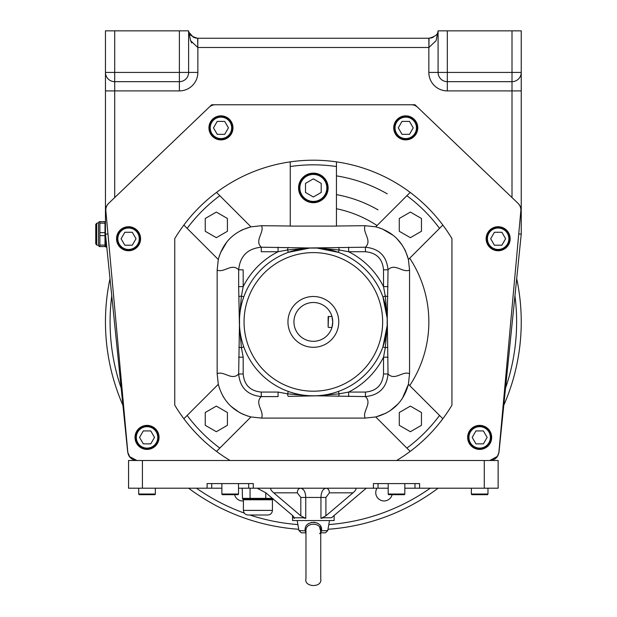 <?xml version="1.0" encoding="UTF-8"?>
<svg xmlns="http://www.w3.org/2000/svg" width="617" height="617" viewBox="0 0 617 617"><rect width="100%" height="100%" fill="white"/><g stroke="black" fill="none" stroke-linecap="round" stroke-linejoin="round"><path stroke-width="0.93" d="M290.252 226.015L261.569 225.699C264.554 232.74 254.158 240.345 261.269 247.209L309.425 247.98L365.426 247.209C372.545 240.345 362.148 232.74 365.133 225.699L375.738 226.84L410.182 192.404A161.693 161.693 0 0 1 451.945 238.617L451.945 405.184A161.693 161.693 0 0 1 410.182 451.397L375.738 416.953L365.133 418.095C362.148 411.053 372.545 403.449 365.426 396.584L317.277 395.813L288.239 396.369A4.62 0.872 -92.3 0 1 287.522 393.831L309.425 395.813A4.62 1.072 92.9 0 1 309.657 395.721M365.133 225.699L336.45 226.015M442.844 225.074L439.543 228.375A157.073 157.073 0 0 0 406.881 195.705L410.182 192.404A161.693 161.693 0 0 0 336.45 161.862L336.45 226.1L290.252 226.1L290.252 161.862A161.693 161.693 0 0 0 216.521 192.404L250.957 226.84L261.569 225.699M380.273 228.151L375.738 226.84C392.859 231.506 403.749 242.396 408.408 259.51L439.543 228.375L408.408 259.51L409.549 270.115C402.508 273.1 394.903 262.711 388.039 269.822L387.268 317.971L388.039 373.979C394.903 381.09 402.508 370.694 409.549 373.678L409.549 270.115M409.549 373.678L408.408 384.291L442.844 418.727M261.269 392.065L261.269 396.584C247.556 395.204 240.021 387.669 238.663 373.979L243.183 373.979C244.193 385 250.224 391.031 261.269 392.065L278.066 392.065L278.066 396.584L261.269 396.584C254.158 403.449 264.554 411.053 261.569 418.095L250.957 416.953L216.521 451.397A161.693 161.693 0 0 0 230.064 460.49L396.638 460.49A161.693 161.693 0 0 0 410.182 451.397M261.569 418.095L365.133 418.095M388.039 373.979C386.658 387.7 379.116 395.235 365.426 396.584L365.426 392.065C376.455 391.055 382.486 385.023 383.519 373.979L388.039 373.979M376.038 416.884L386.25 413.051M390.037 410.814L398.297 403.695M399.731 402.022L402.315 398.505L408.408 384.291C403.742 401.405 392.852 412.295 375.738 416.953L406.881 448.089A157.073 157.073 0 0 0 439.543 415.426M365.426 251.736L365.426 247.209C379.147 248.597 386.689 256.132 388.039 269.822L383.519 269.822C382.509 258.793 376.478 252.769 365.426 251.736L348.636 251.736L339.18 249.962L317.277 247.98A4.62 1.072 -87.1 0 1 317.045 248.073L309.657 248.073L288.37 252.33L287.522 249.962L278.066 251.736L261.269 251.736L261.269 247.209C247.587 248.566 240.052 256.101 238.663 269.822C231.799 262.711 224.195 273.1 217.153 270.115L218.295 259.51L183.858 225.074A161.693 161.693 0 0 0 174.758 238.617L174.758 405.184A161.693 161.693 0 0 0 183.858 418.727L218.295 384.291L217.153 373.678L217.153 270.115M408.338 259.209L405.57 251.173M405.415 250.834L404.505 248.998M402.261 245.211L396.746 238.47M396.7 238.424L395.62 237.383M393.538 235.563L382.131 228.845M229.871 238.548L228.838 239.627M227.017 241.71L220.3 253.124M219.606 254.975L218.295 259.51C222.961 242.388 233.851 231.498 250.957 226.84L219.822 195.705A157.073 157.073 0 0 0 187.159 228.375L183.858 225.074A161.693 161.693 0 0 1 216.521 192.404M250.664 226.909L242.628 229.678M242.288 229.84L240.445 230.75M383.519 373.979L383.519 357.181L385.286 347.726L382.918 346.877L387.175 325.591A73.917 73.917 0 0 1 311.5 395.79A73.917 73.917 0 0 1 239.435 321.897A73.917 73.917 0 0 1 315.202 248.003A73.917 73.917 0 0 1 387.175 325.591L387.175 318.202L382.918 296.924A73.917 73.917 0 0 0 338.332 252.33L317.045 248.073M239.527 318.202L239.527 325.591A4.62 1.072 -2.9 0 1 239.435 325.822L238.663 286.612L243.183 286.612L241.417 296.075L239.435 317.971A4.62 1.072 -177.1 0 1 239.527 318.202M217.153 373.678C224.195 370.694 231.799 381.09 238.663 373.979L239.435 325.822L241.417 347.726L243.183 357.181L243.183 373.979M250.957 416.953L219.822 448.089A157.073 157.073 0 0 1 187.159 415.426L218.295 384.291C222.953 401.405 233.843 412.287 250.957 416.953L250.008 416.722M247.98 416.151L242.35 413.992M241.124 413.398L240.653 413.159M239.758 412.68L231.043 406.379M230.989 406.325L229.879 405.253M223.701 397.425L222.899 396.075M219.822 448.089L216.521 451.397A161.693 161.693 0 0 1 183.858 418.727M336.45 166.536A157.073 157.073 0 0 0 290.252 166.536L290.252 161.862A161.693 161.693 0 0 1 336.45 161.862M298.566 187.923A14.785 14.785 0 0 0 320.74 200.726A14.785 14.785 0 0 0 320.74 175.12A14.785 14.785 0 0 0 298.566 187.923M278.066 392.065L287.522 393.831L288.37 391.471M238.879 347.016A4.62 0.872 2.3 0 0 241.417 347.726L243.784 346.877M238.879 296.785A4.62 0.872 -2.3 0 1 241.417 296.075L243.784 296.924M309.657 248.073A4.62 1.072 87.1 0 1 309.425 247.98L287.522 249.962A4.62 0.872 -87.7 0 1 288.239 247.425M338.463 247.425A4.62 0.872 87.7 0 1 339.18 249.962L338.332 252.33M387.175 318.202A4.62 1.072 177.1 0 1 387.268 317.971L385.286 296.075L383.519 286.612L388.039 286.612M387.823 296.785A4.62 0.872 2.3 0 0 385.286 296.075L382.918 296.924M387.823 347.016A4.62 0.872 -2.3 0 1 385.286 347.726L387.268 325.822A4.62 1.072 2.9 0 1 387.175 325.591M317.045 395.721A4.62 1.072 -92.9 0 1 317.277 395.813L339.18 393.831L348.636 392.065L348.636 396.584M338.463 396.369A4.62 0.872 92.3 0 0 339.18 393.831L338.332 391.471M348.636 247.209L348.636 251.736A78.536 78.536 0 0 1 383.519 286.612L383.519 269.822M238.663 286.612L238.663 269.822L243.183 269.822L243.183 286.612A78.536 78.536 0 0 1 278.066 251.736L278.066 247.209M365.426 392.065L348.636 392.065A78.536 78.536 0 0 0 383.519 357.181L388.039 357.181M238.663 357.181L243.183 357.181M494.41 232.277L501.876 232.277L505.608 238.74L501.876 245.211L494.41 245.211L490.677 238.74L494.41 232.277M487.052 238.74A11.091 11.091 0 0 1 503.688 229.138A11.091 11.091 0 0 1 503.688 248.343A11.091 11.091 0 0 1 487.052 238.74M402.014 121.395L409.48 121.395L413.213 127.866L409.48 134.336L402.014 134.336L398.281 127.866L402.014 121.395M394.656 127.866A11.091 11.091 0 0 1 411.292 118.263A11.091 11.091 0 0 1 411.292 137.468A11.091 11.091 0 0 1 394.656 127.866M475.931 430.928L483.396 430.928L487.129 437.391L483.396 443.862L475.931 443.862L472.198 437.391L475.931 430.928M468.573 437.391A11.091 11.091 0 0 1 485.209 427.789A11.091 11.091 0 0 1 485.209 446.993A11.091 11.091 0 0 1 468.573 437.391M421.457 218.48L410.367 212.078L399.276 218.48L399.276 231.282L410.367 237.684L421.457 231.282L421.457 218.48M243.407 500.904A8.314 8.314 0 0 1 234.576 494.68M392.127 494.68A8.314 8.314 0 0 1 380.797 500.271A8.314 8.314 0 0 1 377.018 488.209M298.721 529.278A207.89 207.89 0 0 1 188.617 488.209A207.89 207.89 0 0 0 298.721 529.278M122.93 405.315A207.89 207.89 0 0 1 110.003 278.668A207.89 207.89 0 0 0 122.93 405.315M516.699 278.668A207.89 207.89 0 0 1 503.773 405.315A207.89 207.89 0 0 0 516.699 278.668M438.085 488.209A207.89 207.89 0 0 1 327.982 529.278A207.89 207.89 0 0 0 438.085 488.209M332.509 318.812A19.405 19.405 0 0 1 331.977 327.334M328.506 316.351L328.136 327.072L328.136 316.722L331.946 316.351L332.756 321.897L331.946 327.442A19.405 19.405 0 0 1 302.075 337.692A19.405 19.405 0 0 1 302.075 306.109A19.405 19.405 0 0 1 331.977 316.459M332.046 316.706A19.405 19.405 0 0 1 332.355 317.979M328.506 327.442L331.946 327.442M338.756 321.897A25.413 25.413 0 0 1 300.649 343.9A25.413 25.413 0 0 1 300.649 299.893A25.413 25.413 0 0 1 338.756 321.897M321.202 183.388L321.202 192.458L313.351 196.993L305.5 192.458L305.5 183.388L313.351 178.853L321.202 183.388M313.351 174.063A13.859 13.859 0 0 1 325.352 194.856A13.859 13.859 0 0 1 301.351 194.856A13.859 13.859 0 0 1 313.351 174.063M265.757 492.728L265.757 498.374L242.489 498.374L242.481 498.837L272.945 498.837M272.405 498.374L265.757 498.374M257.914 515.01L248.026 515.01C245.219 514.732 243.684 513.19 243.407 510.39L272.421 510.39C272.143 513.19 270.608 514.732 267.801 515.01L257.914 515.01M242.226 488.695L242.489 498.374M250.07 488.695L250.07 498.374M471.349 488.209L471.349 494.032L487.978 494.032L487.978 488.209M487.978 494.032L487.607 494.68L471.72 494.68L471.349 494.032M305.963 532.833A1.851 1.697 -71.4 0 0 305.893 532.826L305.145 530.558C303.803 519.753 322.922 519.776 321.55 530.558L320.801 532.826A1.851 1.697 -108.6 0 0 320.74 532.833M321.557 530.535L321.457 528.877M321.071 527.288L320.385 525.854M318.164 523.602L316.691 522.854M315.071 522.398L313.351 522.244M311.631 522.398L308.531 523.602M319.575 526.903L320.709 531.461M320.624 532.031L320.346 532.918M320.308 532.988L319.637 533.682M329.517 520.547L327.758 530.558L320.74 530.851C321.465 522.036 305.253 522.013 305.963 530.859L298.944 530.558L297.178 520.547M305.963 530.736L305.963 578.761C303.718 587.361 322.583 588.178 320.74 578.761L320.74 530.736M143.306 430.928L150.772 430.928L154.505 437.391L150.772 443.862L143.306 443.862L139.565 437.391L143.306 430.928M135.948 437.391A11.091 11.091 0 0 1 152.584 427.789A11.091 11.091 0 0 1 152.584 446.993A11.091 11.091 0 0 1 135.948 437.391M124.827 232.277L132.293 232.277L136.025 238.74L132.293 245.211L124.827 245.211L121.086 238.74L124.827 232.277M117.469 238.74A11.091 11.091 0 0 1 134.105 229.138A11.091 11.091 0 0 1 134.105 248.343A11.091 11.091 0 0 1 117.469 238.74M227.418 218.48L216.336 212.078L205.245 218.48L205.245 231.282L216.336 237.684L227.418 231.282L227.418 218.48M217.223 121.395L224.688 121.395L228.421 127.866L224.688 134.336L217.223 134.336L213.49 127.866L217.223 121.395M209.865 127.866A11.091 11.091 0 0 1 226.501 118.263A11.091 11.091 0 0 1 226.501 137.468A11.091 11.091 0 0 1 209.865 127.866M138.725 488.209L138.725 494.032L155.353 494.032L155.353 488.209M155.353 494.032L154.983 494.68L139.095 494.68L138.725 494.032M221.881 483.589L221.881 494.032L238.509 494.032L238.509 483.589M238.509 494.032L238.139 494.68L222.251 494.68L221.881 494.032M96.676 223.254L96.676 244.988L95.758 243.823L95.758 224.418L96.676 223.254L98.527 222.806L99.198 221.65M96.676 244.988L98.527 245.443L98.527 222.806M99.861 235.601L104.998 235.601L104.998 246.592L99.861 246.592L99.861 221.65L105.461 221.65M106.78 247.055L105.923 247.055L105.923 238.648M104.998 235.601L104.998 232.64L99.861 232.64M99.861 223.13L104.998 223.13L104.998 232.64M104.998 245.111L99.861 245.111M104.998 223.13L104.998 221.65M129.331 455.87L127.711 452.192L105.461 234.121L105.461 90.907L114.7 90.907L114.7 197.563L211.716 104.767L414.986 104.767L512.002 197.563L512.002 90.907L447.325 90.907A18.479 18.479 0 0 1 428.846 72.428L428.846 47.478L197.856 47.478L197.856 72.428L188.617 72.428L188.617 30.85C188.362 34.112 191.378 36.573 197.671 38.239L429.031 38.239C435.324 36.573 438.34 34.112 438.085 30.85L447.325 30.85L447.325 72.428L512.002 72.428L512.002 30.85L447.325 30.85M521.242 210.937L521.242 234.121L498.991 452.192L497.495 456.372L489.798 460.49A9.24 9.24 0 0 0 497.495 456.372L497.371 455.87M512.002 30.85L521.242 30.85L521.242 82.593M521.242 210.196L521.242 72.428A9.24 9.24 0 0 1 512.002 81.668L447.325 81.668A9.24 9.24 0 0 1 438.085 72.428L438.085 30.85L436.103 40.668L428.938 47.478L429.031 38.239L431.753 37.83M197.856 72.428A18.479 18.479 0 0 1 179.377 90.907L179.377 81.668A9.24 9.24 0 0 0 188.617 72.428L179.377 72.428L179.377 81.668L114.7 81.668L114.7 72.428L105.461 72.428L105.461 30.85L114.7 30.85L114.7 72.428L179.377 72.428L179.377 30.85L114.7 30.85M179.377 30.85L188.617 30.85M105.461 72.428A9.24 9.24 0 0 0 114.7 81.668A9.24 9.24 0 0 1 105.461 72.428L105.461 90.907M129.208 456.372L136.905 460.49M433.466 37.105L431.831 37.807M521.242 210.351L520.416 206.525L518.388 203.672L417.663 107.327A9.24 9.24 0 0 0 411.277 104.767L215.426 104.767A9.24 9.24 0 0 0 209.032 107.327L108.677 203.325A9.24 9.24 0 0 0 105.862 210.837L127.796 452.091A9.24 9.24 0 0 0 136.997 460.49L230.064 460.49M521.242 234.121L518.735 233.997M105.461 234.121L107.967 233.997M105.461 210.196L106.286 206.525L108.314 203.672L114.7 197.563M196.36 38.146L195.165 37.899M194.517 37.691L194.124 37.537M193.723 37.359L193.314 37.151M193.237 37.113L189.111 32.485M197.856 38.239L197.764 47.478L190.599 40.668L188.586 30.85M190.321 39.966L191.694 42.935M437.893 33.549L438.116 30.85M211.716 104.767L211.978 105.43M414.986 104.767L414.717 105.43M197.764 47.478L197.671 38.239M421.457 412.511L410.367 406.109L399.276 412.511L399.276 425.314L410.367 431.715L421.457 425.314L421.457 412.511M484.283 488.209L484.283 460.49L498.143 460.49L498.143 488.209L404.821 488.209M388.193 488.209L248.674 488.209L248.674 483.589M211.716 483.589L211.716 488.209L221.881 488.209M238.509 488.209L248.674 488.209M211.716 488.209L128.56 488.209L128.56 460.49L142.419 460.49L142.419 488.209M297.294 492.829L273.717 492.829L300.803 515.827L300.803 497.449L297.294 492.829A4.62 3.27 90 0 1 300.556 488.209C303.772 488.726 305.508 491.811 305.754 497.449L305.754 518.365L303.101 517.779L295.265 517.779L294 518.365L294 516.938M366.274 488.209L331.437 517.779L323.601 517.779L320.94 518.365L320.94 497.449C321.202 491.795 322.93 488.718 326.146 488.209A4.62 3.27 -90 0 1 329.409 492.829L325.899 497.449L325.899 515.827L320.94 518.365M253.294 488.209L253.294 483.589L207.096 483.589L207.096 488.209M373.408 488.209L373.408 483.589L419.606 483.589L419.606 488.209M378.028 483.589L378.028 488.209M414.986 488.209L414.986 483.589M292.558 515.488L292.558 520.547L334.136 520.547L334.136 515.488M355.168 488.209C356.788 488.502 356.063 490.045 352.986 492.829L325.899 515.827M257.166 488.209L265.873 492.829L292.967 515.827L294 518.365L294.317 517.786M305.754 518.365L300.803 515.827M273.717 492.829C270.639 490.045 269.914 488.502 271.534 488.209M303.487 489.744L301.482 488.348M409.703 385.579A115.495 115.495 0 0 0 409.703 258.214M377.033 225.544A115.495 115.495 0 0 0 336.45 208.739M393.739 127.866A12.008 12.008 0 0 0 411.755 138.27A12.008 12.008 0 0 0 411.755 117.461A12.008 12.008 0 0 0 393.739 127.866M336.45 194.625A129.354 129.354 0 0 1 378.028 209.873M387.268 193.869A147.833 147.833 0 0 0 336.45 175.884M396.638 460.49L489.705 460.49A9.24 9.24 0 0 0 498.906 452.091L520.841 210.837A9.24 9.24 0 0 0 518.025 203.325M208.939 127.866A12.008 12.008 0 0 0 226.963 138.27A12.008 12.008 0 0 0 226.963 117.461A12.008 12.008 0 0 0 208.939 127.866M116.544 238.74A12.008 12.008 0 0 0 134.568 249.145A12.008 12.008 0 0 0 134.568 228.336A12.008 12.008 0 0 0 116.544 238.74M486.134 238.74A12.008 12.008 0 0 0 504.151 249.145A12.008 12.008 0 0 0 504.151 228.336A12.008 12.008 0 0 0 486.134 238.74M135.023 437.391A12.008 12.008 0 0 0 153.047 447.795A12.008 12.008 0 0 0 153.047 426.995A12.008 12.008 0 0 0 135.023 437.391M467.655 437.391A12.008 12.008 0 0 0 485.672 447.795A12.008 12.008 0 0 0 485.672 426.995A12.008 12.008 0 0 0 467.655 437.391M388.193 483.589L388.193 494.032L404.821 494.032L404.821 483.589M404.821 494.032L404.451 494.68L388.563 494.68L388.193 494.032M227.418 412.511L216.336 406.109L205.245 412.511L205.245 425.314L216.336 431.715L227.418 425.314L227.418 412.511M244.054 321.897A69.297 69.297 0 0 0 347.996 381.915A69.297 69.297 0 0 0 347.996 261.886A69.297 69.297 0 0 0 244.054 321.897M487.422 238.74A10.72 10.72 0 0 0 503.503 248.026A10.72 10.72 0 0 0 503.503 229.462A10.72 10.72 0 0 0 487.422 238.74M395.027 127.866A10.72 10.72 0 0 0 411.107 137.151A10.72 10.72 0 0 0 411.107 118.587A10.72 10.72 0 0 0 395.027 127.866M468.943 437.391A10.72 10.72 0 0 0 485.024 446.677A10.72 10.72 0 0 0 485.024 428.113A10.72 10.72 0 0 0 468.943 437.391M111.754 295.836A203.271 203.271 0 0 0 121.179 388.139M196.476 488.209A203.271 203.271 0 0 0 244.263 513.074M249.877 515.01A203.271 203.271 0 0 0 297.895 524.581M328.807 524.581A203.271 203.271 0 0 0 430.226 488.209M505.524 388.139A203.271 203.271 0 0 0 514.948 295.836M313.351 174.434A13.489 13.489 0 0 0 301.667 194.671A13.489 13.489 0 0 0 325.036 194.671A13.489 13.489 0 0 0 313.351 174.434M272.421 510.39L272.421 499.762L243.407 499.762L243.407 510.39M305.893 532.826L301.312 532.826L298.944 530.558M327.758 530.558L325.39 532.826L320.801 532.826M136.318 437.391A10.72 10.72 0 0 0 152.399 446.677A10.72 10.72 0 0 0 152.399 428.113A10.72 10.72 0 0 0 136.318 437.391M117.839 238.74A10.72 10.72 0 0 0 133.92 248.026A10.72 10.72 0 0 0 133.92 229.462A10.72 10.72 0 0 0 117.839 238.74M210.235 127.866A10.72 10.72 0 0 0 226.316 137.151A10.72 10.72 0 0 0 226.316 118.587A10.72 10.72 0 0 0 210.235 127.866M179.377 90.907L114.7 90.907L114.7 81.668M497.495 456.372A9.24 9.24 0 0 1 489.798 460.49M447.325 90.907L447.325 72.428L428.846 72.428M428.938 47.478L428.846 38.239M521.242 72.428L512.002 72.428L512.002 90.907L521.242 90.907M179.377 81.668A9.24 9.24 0 0 0 188.617 72.428M325.899 497.449L300.803 497.449M352.986 492.829L329.409 492.829M243.407 499.762L242.481 498.837M272.421 499.762L273.346 498.837M98.527 245.443L99.198 246.592M104.998 246.592L105.923 246.592"/></g></svg>
